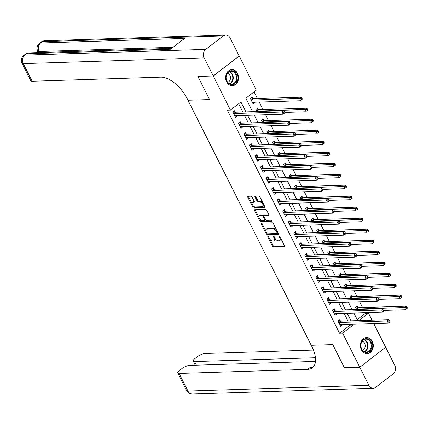 <?xml version="1.0" encoding="UTF-8"?>
<svg xmlns="http://www.w3.org/2000/svg" width="429" height="429" viewBox="0 0 429 429"><rect width="100%" height="100%" fill="white"/><g stroke="black" fill="none" stroke-linecap="round" stroke-linejoin="round"><path stroke-width="0.64" d="M267.98 236.486A0.708 0.365 -127.6 0 0 267.852 236.529A0.708 0.365 -127.6 0 0 267.862 237.103L272.479 246.278A1.014 0.526 -127.6 0 0 273.514 247.125L284.384 246.777A1.014 0.526 -127.6 0 0 284.572 246.718A1.014 0.526 -127.6 0 0 284.556 245.897L279.939 236.717A0.708 0.365 -127.6 0 0 279.215 236.127A0.708 0.365 -127.6 0 0 279.086 236.17A0.708 0.365 -127.6 0 0 279.097 236.744L279.692 237.934A3.239 1.673 -127.6 0 1 279.735 240.562A3.239 1.673 -127.6 0 1 279.15 240.76L278.244 240.787A3.239 1.673 -127.6 0 1 274.919 238.084L274.324 236.899A0.708 0.365 -127.6 0 0 273.595 236.304A0.708 0.365 -127.6 0 0 273.471 236.347A0.708 0.365 -127.6 0 0 273.477 236.926L274.077 238.111A3.239 1.673 -127.6 0 1 274.12 240.744A3.239 1.673 -127.6 0 1 273.53 240.937L272.63 240.964A3.239 1.673 -127.6 0 1 269.305 238.261L268.71 237.076A0.708 0.365 -127.6 0 0 267.98 236.486M237.559 73.461A8.049 6.462 -91.8 0 1 237.816 81.51A8.049 6.462 -91.8 0 1 232.352 85.709A8.049 6.462 -91.8 0 1 226.635 81.869A8.049 6.462 -91.8 0 1 226.373 73.82A8.049 6.462 -91.8 0 1 231.837 69.621A8.049 6.462 -91.8 0 1 237.559 73.461M372.308 341.382A8.049 6.462 -91.8 0 1 372.565 349.426A8.049 6.462 -91.8 0 1 367.101 353.63A8.049 6.462 -91.8 0 1 361.384 349.785A8.049 6.462 -91.8 0 1 361.127 341.741A8.049 6.462 -91.8 0 1 366.591 337.543A8.049 6.462 -91.8 0 1 372.308 341.382M252.043 197.045A1.014 0.526 -127.6 0 0 251.003 196.203L247.951 196.3A1.014 0.526 -127.6 0 0 247.769 196.359A1.014 0.526 -127.6 0 0 247.785 197.179L252.906 207.373A1.014 0.526 -127.6 0 0 253.947 208.215L264.816 207.872A1.014 0.526 -127.6 0 0 264.999 207.808A1.014 0.526 -127.6 0 0 264.988 206.987L259.861 196.798A1.014 0.526 -127.6 0 0 258.826 195.951L255.137 196.069A1.014 0.526 -127.6 0 0 254.955 196.128A1.014 0.526 -127.6 0 0 254.971 196.954L257.164 201.314A1.014 0.526 -127.6 0 0 258.204 202.156L260.028 202.102A2.708 1.4 -127.6 0 1 262.575 203.952A2.708 1.4 -127.6 0 1 262.843 206.558A2.708 1.4 -127.6 0 1 262.355 206.719L255.196 206.95A2.708 1.4 -127.6 0 1 252.649 205.1A2.708 1.4 -127.6 0 1 252.381 202.488A2.708 1.4 -127.6 0 1 252.874 202.327L254.065 202.29A1.014 0.526 -127.6 0 0 254.247 202.231A1.014 0.526 -127.6 0 0 254.236 201.405L252.043 197.045M213.256 75.933L239.167 55.995L230.094 37.956A6.194 4.971 88.2 0 0 225.697 35.001A6.194 4.971 88.2 0 0 223.236 35.913L205.727 49.383A6.194 4.971 88.2 0 0 204.183 57.894L213.256 75.933L197.871 76.421L209.508 99.56L197.892 76.464L213.277 75.976L239.189 56.038L256.333 90.133L245.833 98.214L252.59 111.653M373.777 323.638L385.666 347.276L359.754 367.213L344.369 367.701L332.754 344.605L311.218 345.286L187.972 100.247L209.508 99.56L187.972 100.247L187.178 98.659A25.799 13.326 -127.6 0 0 160.73 77.156L32.137 81.242A6.194 1.85 153.3 0 1 30.808 80.791L21.954 63.192A6.194 1.85 -26.7 0 0 23.284 63.642L32.137 81.242M359.754 367.213L342.605 333.119L353.11 325.032L352.745 324.308M245.897 111.867L240.926 101.989L230.421 110.071L227.349 110.167L339.527 333.215L342.605 333.119M230.421 110.071L213.277 75.976M261.459 223.155A1.014 0.526 -127.6 0 0 261.277 223.219A1.014 0.526 -127.6 0 0 261.293 224.04L266.42 234.229A1.014 0.526 -127.6 0 0 267.455 235.076L278.324 234.727A1.014 0.526 -127.6 0 0 278.512 234.668A1.014 0.526 -127.6 0 0 278.496 233.848L273.37 223.654A1.014 0.526 -127.6 0 0 272.335 222.812L261.459 223.155M259.663 220.801L254.536 210.612A1.014 0.526 -127.6 0 1 254.526 209.786A1.014 0.526 -127.6 0 1 254.708 209.727L265.578 209.384A1.014 0.526 -127.6 0 1 266.618 210.226L268.811 214.586A1.014 0.526 -127.6 0 1 268.822 215.412A1.014 0.526 -127.6 0 1 268.64 215.471L264.232 215.61A1.014 0.526 -127.6 0 0 264.049 215.669A1.014 0.526 -127.6 0 0 264.06 216.495L265.519 219.385A1.014 0.526 -127.6 0 0 266.554 220.233L271.144 220.088A0.708 0.365 -127.6 0 1 271.814 220.57A0.708 0.365 -127.6 0 1 271.884 221.251A0.708 0.365 -127.6 0 1 271.755 221.294L260.703 221.648A1.014 0.526 -127.6 0 1 259.663 220.801L260.365 220.265L259.647 218.833M339.527 333.215L350.032 325.134L349.667 324.404M347.919 320.935L344.133 313.406M342.39 309.936L338.604 302.407M336.856 298.938L333.07 291.409M331.327 287.939L327.541 280.41M325.793 276.941L322.007 269.412M320.265 265.942L316.479 258.414M314.73 254.944L310.945 247.415M309.202 243.945L305.416 236.417M303.668 232.947L299.882 225.418M298.139 221.949L294.353 214.42M292.605 210.95L288.819 203.421M287.076 199.952L283.29 192.423M281.542 188.953L277.756 181.424M276.008 177.955L272.222 170.426M270.479 166.956L266.693 159.427M264.945 155.958L261.159 148.429M259.416 144.959L255.63 137.43M253.882 133.961L250.096 126.432M248.353 122.962L244.568 115.433M242.819 111.964L238.674 103.721M340.46 321.058L339.736 319.626L337.988 320.978L340.642 326.255L342.39 324.909L342.256 324.64M334.926 310.06L334.207 308.633L332.454 309.979L335.108 315.256L336.862 313.91L336.727 313.642M329.392 299.061L328.673 297.635L326.925 298.981L329.579 304.258L331.327 302.912L331.193 302.643M323.863 288.063L323.144 286.636L321.391 287.982L324.045 293.259L325.799 291.913L325.665 291.645M318.329 277.07L317.61 275.638L315.862 276.984L318.516 282.261L320.265 280.915L320.131 280.646M312.8 266.071L312.081 264.639L310.328 265.985L312.982 271.262L314.736 269.916L314.602 269.648M307.266 255.073L306.547 253.641L304.799 254.987L307.454 260.264L309.202 258.918L309.068 258.649M301.737 244.074L301.019 242.642L299.265 243.988L301.919 249.265L303.673 247.919L303.539 247.651M296.203 233.076L295.484 231.644L293.736 232.99L296.391 238.267L298.139 236.921L298.005 236.652M290.674 222.077L289.956 220.645L288.202 221.991L290.857 227.268L292.61 225.922L292.471 225.654M285.14 211.079L284.422 209.647L282.673 210.993L285.328 216.27L287.076 214.924L286.942 214.656M279.611 200.08L278.888 198.648L277.139 199.994L279.794 205.271L281.547 203.925L281.408 203.657M274.077 189.082L273.359 187.65L271.605 188.996L274.265 194.273L276.013 192.927L275.879 192.659M268.549 178.083L267.825 176.651L266.077 177.997L268.731 183.274L270.484 181.928L270.345 181.66M263.015 167.085L262.296 165.653L260.542 166.999L263.202 172.281L264.95 170.93L264.816 170.662M257.486 156.086L256.762 154.654L255.014 156L257.668 161.283L259.416 159.931L259.282 159.663M251.952 145.088L251.233 143.656L249.48 145.002L252.134 150.284L253.888 148.933L253.754 148.665M246.423 134.089L245.699 132.658L243.951 134.004L246.605 139.286L248.353 137.934L248.219 137.666M240.889 123.091L240.17 121.659L238.417 123.005L241.071 128.287L242.825 126.936L242.691 126.668M235.355 112.092L234.636 110.661L232.888 112.007L235.542 117.289L237.291 115.937L237.157 115.669M357.191 319.626L365.438 313.277L365.165 312.736M362.559 307.555L359.636 301.737M357.03 296.557L354.102 290.739M351.496 285.558L348.573 279.74M345.967 274.56L343.039 268.742M340.433 263.562L337.51 257.743M334.904 252.563L331.976 246.745M329.37 241.565L326.448 235.746M323.841 230.566L320.913 224.753M318.307 219.568L315.385 213.755M312.779 208.569L309.851 202.756M307.244 197.571L304.322 191.758M301.716 186.572L298.788 180.759M296.182 175.574L293.259 169.761M290.647 164.575L287.725 158.762M285.119 153.577L282.196 147.764M279.585 142.578L276.662 136.765M274.056 131.58L271.128 125.767M268.522 120.581L265.599 114.768M262.993 109.583L259.207 102.059M257.459 98.584L254.081 91.87M357.963 307.588L357.244 306.161L355.496 307.507L356.488 309.486M352.434 296.595L351.716 295.163L349.962 296.509L350.96 298.487M346.9 285.596L346.182 284.164L344.433 285.51L345.425 287.489M341.371 274.598L340.653 273.166L338.899 274.512L339.897 276.49M335.837 263.599L335.119 262.167L333.371 263.513L334.363 265.492M330.309 252.601L329.59 251.169L327.836 252.515L328.834 254.494M324.774 241.602L324.056 240.17L322.302 241.516L323.3 243.495M319.246 230.604L318.522 229.172L316.774 230.518L317.771 232.497M313.712 219.605L312.993 218.173L311.239 219.519L312.237 221.498M308.183 208.607L307.459 207.175L305.711 208.521L306.708 210.5M302.649 197.608L301.93 196.176L300.177 197.522L301.174 199.501M297.12 186.61L296.396 185.178L294.648 186.524L295.645 188.503M291.586 175.611L290.867 174.179L289.114 175.525L290.111 177.504M286.052 164.613L285.333 163.181L283.585 164.527L284.583 166.511M280.523 153.614L279.805 152.182L278.051 153.528L279.048 155.512M274.989 142.616L274.27 141.184L272.522 142.53L273.514 144.514M269.46 131.617L268.742 130.185L266.988 131.531L267.986 133.516M263.926 120.619L263.208 119.187L261.459 120.533L262.451 122.517M258.397 109.62L257.679 108.188L255.925 109.534L256.923 111.519M252.863 98.622L252.145 97.19L250.397 98.536L253.051 103.818L254.799 102.472L254.665 102.199M365.438 313.277L368.516 313.181L372.029 320.168M358.891 320.586L368.516 313.181M254.333 115.128L258.119 122.651M259.867 126.126L263.653 133.65M265.401 137.119L269.187 144.648M270.93 148.118L274.716 155.647M276.464 159.116L280.25 166.645M281.992 170.115L285.778 177.644M287.527 181.113L291.312 188.642M293.055 192.112L296.841 199.641M298.589 203.11L302.375 210.639M304.118 214.109L307.904 221.637M309.652 225.107L313.438 232.636M315.181 236.106L318.967 243.634M320.715 247.104L324.501 254.633M326.244 258.102L330.03 265.631M331.778 269.101L335.564 276.63M337.307 280.099L341.093 287.628M342.841 291.098L346.627 298.627M348.369 302.096L352.161 309.625M353.904 313.095L357.689 320.624M350.997 320.833L347.211 313.309M345.468 309.84L341.682 302.311M339.934 298.841L336.148 291.312M334.4 287.843L330.614 280.314M328.871 276.844L325.085 269.315M323.337 265.846L319.551 258.317M317.809 254.847L314.023 247.319M312.274 243.849L308.489 236.32M306.746 232.85L302.96 225.322M301.212 221.852L297.426 214.323M295.683 210.853L291.897 203.325M290.149 199.855L286.363 192.326M284.62 188.857L280.834 181.328M279.086 177.858L275.3 170.329M273.557 166.86L269.771 159.331M268.023 155.861L264.237 148.332M262.494 144.863L258.708 137.334M256.96 133.864L253.174 126.335M251.432 122.866L247.64 115.337M350.032 325.134L353.11 325.032M254.799 102.472L252.408 102.547M342.39 324.909L340.004 324.984M336.862 313.91L334.47 313.985M331.327 302.912L328.941 302.987M325.799 291.913L323.407 291.988M320.265 280.915L317.878 280.99M314.736 269.916L312.344 269.991M309.202 258.918L306.815 258.993M303.673 247.919L301.281 247.994M298.139 236.921L295.747 236.996M292.61 225.922L290.219 225.997M287.076 214.924L284.684 214.999M281.547 203.925L279.156 204M276.013 192.927L273.622 193.002M270.484 181.928L268.093 182.003M264.95 170.93L262.559 171.01M259.416 159.931L257.03 160.012M253.888 148.933L251.496 149.013M248.353 137.934L245.967 138.015M242.825 126.936L240.433 127.016M237.291 115.937L234.904 116.018M274.12 240.744L274.817 240.202A3.239 1.673 -127.6 0 0 275.112 238.433M279.735 240.562L280.437 240.026A3.239 1.673 -127.6 0 0 280.743 238.32M269.879 239.178L273.176 245.742A1.014 0.526 -127.6 0 0 274.217 246.584L284.679 246.251M267.101 233.66L267.117 233.692A1.014 0.526 -127.6 0 0 268.157 234.534L278.619 234.202M261.867 223.144A1.014 0.526 -127.6 0 0 261.99 223.504L265.803 231.075M266.784 233.253A0.708 0.365 -127.6 0 0 267.514 233.843L277.054 233.542A0.708 0.365 -127.6 0 0 277.182 233.499A0.708 0.365 -127.6 0 0 277.172 232.926L276.544 231.671A3.239 1.673 -127.6 0 0 273.219 228.968L266.699 229.177A3.239 1.673 -127.6 0 0 266.114 229.37A3.239 1.673 -127.6 0 0 266.157 232.003L266.784 233.253M276.667 230.217A3.239 1.673 -127.6 0 0 273.922 228.432L273.219 228.968M266.114 229.37L266.811 228.834A3.239 1.673 -127.6 0 1 267.396 228.636L273.922 228.432M258.923 217.396L255.239 210.071L254.536 210.612M255.11 209.717A1.014 0.526 -127.6 0 0 255.239 210.071M268.935 214.945L264.934 215.074A1.014 0.526 -127.6 0 0 264.747 215.133A1.014 0.526 -127.6 0 0 264.645 215.294M271.916 220.774L261.4 221.107L260.703 221.648M259.658 215.755A2.708 1.4 -127.6 0 0 259.164 215.921A2.708 1.4 -127.6 0 0 259.432 218.527A2.708 1.4 -127.6 0 0 261.98 220.377L264.5 220.297A1.014 0.526 -127.6 0 0 264.688 220.238A1.014 0.526 -127.6 0 0 264.672 219.412L263.218 216.522A1.014 0.526 -127.6 0 0 262.178 215.674L259.658 215.755L260.355 215.219A2.708 1.4 -127.6 0 0 259.867 215.379L259.164 215.921M265.202 219.755A1.014 0.526 -127.6 0 0 265.385 219.696A1.014 0.526 -127.6 0 0 265.513 219.375M260.355 215.219L262.88 215.138A1.014 0.526 -127.6 0 1 263.915 215.98L263.921 215.991M260.365 220.265A1.014 0.526 -127.6 0 0 261.4 221.107M252.381 202.488L253.083 201.952A2.708 1.4 -127.6 0 1 253.571 201.791L254.359 201.764M262.843 206.558L263.545 206.017A2.708 1.4 -127.6 0 0 263.819 204.665M262.972 202.981A2.708 1.4 -127.6 0 0 260.73 201.56L260.028 202.102M255.545 196.058A1.014 0.526 -127.6 0 0 255.668 196.412L257.867 200.772A1.014 0.526 -127.6 0 0 258.901 201.619L260.73 201.56M252.949 205.523L253.609 206.832A1.014 0.526 -127.6 0 0 254.649 207.679L265.111 207.346M248.359 196.284A1.014 0.526 -127.6 0 0 248.482 196.643L252.107 203.845M384.373 310.387L405.802 309.706L404.692 307.507L406.445 306.161L358.328 307.69A1.03 0.531 52.4 0 1 358.065 307.631L356.301 306.885M406.349 307.738L406.794 308.617L407.491 308.076L407.051 307.196L406.349 307.738L404.692 307.507L356.574 309.036A1.03 0.531 52.4 0 1 356.317 308.982L356.215 308.939M407.491 308.076L406.794 308.617M406.445 306.161L407.051 307.196M389.982 321.546L389.543 320.667L388.84 321.208L389.285 322.088L389.982 321.546L390.041 321.83L388.293 323.176L340.176 324.705A1.03 0.531 -127.6 0 0 339.988 324.769L339.924 324.823M389.285 322.088L388.293 323.176L387.183 320.978L388.937 319.632L340.819 321.16A1.03 0.531 -127.6 0 1 340.556 321.101L338.792 320.356M338.706 322.41L338.808 322.447A1.03 0.531 -127.6 0 0 339.071 322.506L387.183 320.978L388.84 321.208M389.543 320.667L388.937 319.632M378.839 299.388L400.268 298.707L399.163 296.509L400.911 295.163L352.794 296.691A1.03 0.531 52.4 0 1 352.536 296.632L350.766 295.887M400.82 296.739L401.26 297.619L401.962 297.077L401.517 296.198L400.82 296.739L399.163 296.509L351.045 298.037A1.03 0.531 52.4 0 1 350.783 297.983L350.681 297.941M401.962 297.077L401.26 297.619M400.911 295.163L401.517 296.198M373.31 288.39L394.734 287.709L393.629 285.51L395.382 284.164L347.265 285.693A1.03 0.531 52.4 0 1 347.002 285.634L345.238 284.888M395.286 285.741L395.731 286.62L396.428 286.079L395.988 285.199L395.286 285.741L393.629 285.51L345.511 287.039A1.03 0.531 52.4 0 1 345.254 286.985L345.152 286.942M396.428 286.079L395.731 286.62M395.382 284.164L395.988 285.199M367.776 277.391L389.205 276.71L388.1 274.512L389.848 273.166L341.731 274.694A1.03 0.531 52.4 0 1 341.473 274.635L339.704 273.895M389.757 274.742L390.197 275.622L390.899 275.086L390.454 274.201L389.757 274.742L388.1 274.512L339.983 276.04A1.03 0.531 52.4 0 1 339.72 275.986L339.618 275.944M390.899 275.086L390.197 275.622M389.848 273.166L390.454 274.201M384.454 310.548L384.009 309.668L383.311 310.21L383.751 311.089L384.454 310.548L384.513 310.832L382.759 312.178L334.641 313.706A1.03 0.531 -127.6 0 0 334.459 313.771A1.03 0.531 -127.6 0 0 334.448 313.776L334.389 313.824M383.751 311.089L382.759 312.178L381.654 309.979L383.403 308.633L335.29 310.162A1.03 0.531 -127.6 0 1 335.028 310.103L333.258 309.357M333.177 311.411L333.274 311.454A1.03 0.531 -127.6 0 0 333.537 311.508L381.654 309.979L383.311 310.21M384.009 309.668L383.403 308.633M378.92 299.549L378.48 298.67L377.777 299.211L378.222 300.091L378.92 299.549L378.979 299.833L377.23 301.179L329.113 302.708A1.03 0.531 -127.6 0 0 328.925 302.772A1.03 0.531 -127.6 0 0 328.914 302.777L328.861 302.826M378.222 300.091L377.23 301.179L376.12 298.981L377.874 297.635L329.756 299.163A1.03 0.531 -127.6 0 1 329.493 299.104L327.729 298.359M327.643 300.413L327.745 300.456A1.03 0.531 -127.6 0 0 328.008 300.509L376.12 298.981L377.777 299.211M378.48 298.67L377.874 297.635M373.391 288.551L372.946 287.671L372.249 288.213L372.688 289.092L373.391 288.551L373.45 288.835L371.696 290.181L323.579 291.709A1.03 0.531 -127.6 0 0 323.391 291.774L323.327 291.827M372.688 289.092L371.696 290.181L370.592 287.982L372.34 286.636L324.222 288.165A1.03 0.531 -127.6 0 1 323.965 288.106L322.195 287.36M322.109 289.414L322.211 289.457A1.03 0.531 -127.6 0 0 322.474 289.511L370.592 287.982L372.249 288.213M372.946 287.671L372.34 286.636M362.248 266.393L383.671 265.712L382.566 263.513L384.32 262.167L336.202 263.696A1.03 0.531 52.4 0 1 335.939 263.637L334.17 262.897M384.223 263.744L384.668 264.623L385.365 264.087L384.926 263.202L384.223 263.744L382.566 263.513L334.448 265.042A1.03 0.531 52.4 0 1 334.191 264.988L334.089 264.945M385.365 264.087L384.668 264.623M384.32 262.167L384.926 263.202M367.857 277.552L367.417 276.673L366.715 277.214L367.16 278.094L367.857 277.552L367.916 277.836L366.168 279.182L318.05 280.711A1.03 0.531 -127.6 0 0 317.862 280.775L317.798 280.829M367.16 278.094L366.168 279.182L365.058 276.984L366.811 275.638L318.693 277.166A1.03 0.531 -127.6 0 1 318.431 277.107L316.666 276.362M316.581 278.416L316.682 278.459A1.03 0.531 -127.6 0 0 316.94 278.512L365.058 276.984L366.715 277.214M367.417 276.673L366.811 275.638M371.938 345.42A6.966 5.588 -91.8 0 1 366.575 352.563A6.966 5.588 -91.8 0 1 360.768 345.779A6.966 5.588 -91.8 0 1 366.13 338.637A6.966 5.588 -91.8 0 1 371.938 345.42M360.869 345.779A6.451 5.175 88.2 0 0 366.248 352.059A6.451 5.175 88.2 0 0 371.219 345.442A6.451 5.175 88.2 0 0 365.84 339.162A6.451 5.175 88.2 0 0 360.869 345.779M362.473 350.214A4.59 3.684 88.2 0 0 365.235 345.635A4.59 3.684 88.2 0 0 362.189 341.243M366.312 353.593A7.995 6.419 88.2 0 0 366.607 353.593A7.995 6.419 88.2 0 0 372.769 345.393A7.995 6.419 88.2 0 0 366.098 337.607A7.995 6.419 88.2 0 0 365.803 337.623M229 83.8A6.966 5.588 -91.8 0 1 226.651 74.356A6.966 5.588 -91.8 0 1 234.202 71.563A6.966 5.588 -91.8 0 1 236.556 81.006A6.966 5.588 -91.8 0 1 229 83.8M233.703 72.024A6.451 5.175 88.2 0 0 231.092 71.246A6.451 5.175 88.2 0 0 226.244 76.18A6.451 5.175 88.2 0 0 228.888 83.355A6.451 5.175 88.2 0 0 231.499 84.138A6.451 5.175 88.2 0 0 236.347 79.199A6.451 5.175 88.2 0 0 233.703 72.024M227.724 82.293A4.59 3.684 88.2 0 0 230.464 78.427A4.59 3.684 88.2 0 0 228.518 73.799A4.59 3.684 88.2 0 0 227.44 73.321M231.563 85.677A7.995 6.419 88.2 0 0 231.858 85.677A7.995 6.419 88.2 0 0 237.864 79.553A7.995 6.419 88.2 0 0 234.588 70.656A7.995 6.419 88.2 0 0 231.349 69.686A7.995 6.419 88.2 0 0 231.054 69.707M359.775 367.256L344.39 367.744L332.754 344.605L311.218 345.286L312.017 346.873A25.799 13.326 52.4 0 1 312.366 367.809A25.799 13.326 52.4 0 1 307.695 369.358L179.097 373.445L187.95 391.044L368.849 385.29L359.775 367.256L385.601 347.324M315.465 357.722L194.541 361.567A6.194 1.85 -26.7 0 1 193.211 361.111A6.194 1.85 -26.7 0 1 195.05 358.451L197.115 356.858A6.194 1.85 -26.7 0 1 205.008 353.507L313.454 350.064M368.849 385.29A6.194 4.971 88.2 0 0 373.246 388.25A6.194 4.971 88.2 0 0 375.702 387.339L393.211 373.868A6.194 4.971 88.2 0 0 394.76 365.358L385.687 347.318M315.503 361.384L189.57 365.39A6.194 1.85 -26.7 0 0 181.676 368.742L179.606 370.329A6.194 1.85 -26.7 0 0 177.767 372.994A6.194 1.85 -26.7 0 0 179.097 373.445M313.513 366.693A25.799 13.326 52.4 0 1 310.215 367.417L307.695 369.358M38.524 52.574A6.194 1.85 153.3 0 1 38.374 52.392L37.714 51.067A6.194 1.85 -26.7 0 0 39.039 51.523L39.554 52.542M37.924 51.491L36.427 52.638M204.183 57.894L23.284 63.642A6.194 4.971 -91.8 0 1 24.828 55.132L26.582 53.786L170.56 49.206L184.567 38.433L40.589 43.007L42.337 41.661A6.194 4.971 -91.8 0 1 44.798 40.75L225.697 35.001M356.714 255.394L378.142 254.713L377.037 252.515L378.786 251.169L330.668 252.697A1.03 0.531 52.4 0 1 330.405 252.643L328.641 251.898M378.694 252.745L379.134 253.625L379.837 253.089L379.392 252.209L378.694 252.745L377.037 252.515L328.92 254.043A1.03 0.531 52.4 0 1 328.657 253.989L328.555 253.947M379.837 253.089L379.134 253.625M378.786 251.169L379.392 252.209M362.328 266.554L361.883 265.674L361.186 266.216L361.626 267.095L362.328 266.554L362.382 266.838L360.633 268.184L312.516 269.712A1.03 0.531 -127.6 0 0 312.328 269.777A1.03 0.531 -127.6 0 0 312.317 269.787L312.264 269.83M361.626 267.095L360.633 268.184L359.529 265.985L361.277 264.639L313.159 266.168A1.03 0.531 -127.6 0 1 312.902 266.109L311.132 265.363M311.046 267.417L311.148 267.46A1.03 0.531 -127.6 0 0 311.411 267.514L359.529 265.985L361.186 266.216M361.883 265.674L361.277 264.639M351.185 244.396L372.608 243.715L371.503 241.516L373.257 240.17L325.139 241.699A1.03 0.531 52.4 0 1 324.876 241.645L323.107 240.9M373.16 241.747L373.605 242.626L374.303 242.09L373.863 241.211L373.16 241.747L371.503 241.516L323.386 243.045A1.03 0.531 52.4 0 1 323.123 242.991L323.026 242.948M374.303 242.09L373.605 242.626M373.257 240.17L373.863 241.211M356.794 255.561L356.354 254.676L355.652 255.217L356.097 256.097L356.794 255.561L356.853 255.84L355.099 257.185L306.987 258.714A1.03 0.531 -127.6 0 0 306.799 258.778A1.03 0.531 -127.6 0 0 306.789 258.789L306.735 258.832M356.097 256.097L355.099 257.185L353.995 254.987L355.748 253.641L307.631 255.169A1.03 0.531 -127.6 0 1 307.368 255.11L305.604 254.37M305.518 256.419L305.62 256.462A1.03 0.531 -127.6 0 0 305.877 256.515L353.995 254.987L355.652 255.217M356.354 254.676L355.748 253.641M345.651 233.397L367.079 232.716L365.969 230.518L367.723 229.172L319.605 230.7A1.03 0.531 52.4 0 1 319.342 230.646L317.578 229.901M367.626 230.748L368.071 231.628L368.774 231.092L368.329 230.212L367.626 230.748L365.969 230.518L317.857 232.046A1.03 0.531 52.4 0 1 317.594 231.992L317.492 231.95M368.774 231.092L368.071 231.628M367.723 229.172L368.329 230.212M351.265 244.562L350.82 243.677L350.123 244.219L350.563 245.098L351.265 244.562L351.319 244.841L349.571 246.187L301.453 247.715A1.03 0.531 -127.6 0 0 301.265 247.78A1.03 0.531 -127.6 0 0 301.255 247.79L301.201 247.833M350.563 245.098L349.571 246.187L348.466 243.988L350.214 242.642L302.096 244.171A1.03 0.531 -127.6 0 1 301.839 244.112L300.069 243.372M299.984 245.42L300.086 245.463A1.03 0.531 -127.6 0 0 300.348 245.517L348.466 243.988L350.123 244.219M350.82 243.677L350.214 242.642M340.117 222.399L361.545 221.718L360.44 219.519L362.189 218.173L314.076 219.702A1.03 0.531 52.4 0 1 313.814 219.648L312.044 218.903M362.097 219.75L362.537 220.629L363.24 220.093L362.8 219.214L362.097 219.75L360.44 219.519L312.323 221.048A1.03 0.531 52.4 0 1 312.06 220.994L311.963 220.951M363.24 220.093L362.537 220.629M362.189 218.173L362.8 219.214M345.731 233.564L345.291 232.679L344.589 233.22L345.034 234.1L345.731 233.564L345.79 233.843L344.037 235.189L295.924 236.717A1.03 0.531 -127.6 0 0 295.737 236.781A1.03 0.531 -127.6 0 0 295.726 236.792L295.667 236.835M345.034 234.1L344.037 235.189L342.932 232.99L344.685 231.644L296.568 233.172A1.03 0.531 -127.6 0 1 296.305 233.119L294.535 232.373M294.455 234.422L294.557 234.465A1.03 0.531 -127.6 0 0 294.814 234.518L342.932 232.99L344.589 233.22M345.291 232.679L344.685 231.644M334.588 211.4L356.016 210.719L354.906 208.521L356.66 207.175L308.542 208.703A1.03 0.531 52.4 0 1 308.279 208.65L306.515 207.904M356.563 208.751L357.008 209.631L357.711 209.095L357.266 208.215L356.563 208.751L354.906 208.521L306.794 210.049A1.03 0.531 52.4 0 1 306.531 209.996L306.429 209.953M357.711 209.095L357.008 209.631M356.66 207.175L357.266 208.215M340.202 222.565L339.757 221.686L339.06 222.222L339.5 223.101L340.202 222.565L340.256 222.844L338.508 224.19L290.39 225.718A1.03 0.531 -127.6 0 0 290.202 225.783L290.138 225.836M339.5 223.101L338.508 224.19L337.403 221.991L339.151 220.645L291.034 222.174A1.03 0.531 -127.6 0 1 290.776 222.12L289.007 221.375M288.921 223.423L289.023 223.466A1.03 0.531 -127.6 0 0 289.285 223.52L337.403 221.991L339.06 222.222M339.757 221.686L339.151 220.645M329.054 200.402L350.482 199.721L349.378 197.522L351.126 196.176L303.013 197.705A1.03 0.531 52.4 0 1 302.751 197.651L300.981 196.906M351.035 197.753L351.474 198.632L352.177 198.096L351.732 197.217L351.035 197.753L349.378 197.522L301.26 199.051A1.03 0.531 52.4 0 1 300.997 198.997L300.901 198.954M352.177 198.096L351.474 198.632M351.126 196.176L351.732 197.217M334.668 211.567L334.229 210.687L333.526 211.224L333.971 212.103L334.668 211.567L334.727 211.846L332.974 213.192L284.861 214.72A1.03 0.531 -127.6 0 0 284.674 214.784L284.604 214.843M333.971 212.103L332.974 213.192L331.869 210.993L333.623 209.647L285.505 211.175A1.03 0.531 -127.6 0 1 285.242 211.122L283.472 210.376M283.392 212.425L283.489 212.468A1.03 0.531 -127.6 0 0 283.751 212.521L331.869 210.993L333.526 211.224M334.229 210.687L333.623 209.647M323.525 189.404L344.954 188.722L343.844 186.524L345.597 185.178L297.479 186.706A1.03 0.531 52.4 0 1 297.217 186.653L295.452 185.907M345.501 186.754L345.946 187.634L346.643 187.098L346.203 186.218L345.501 186.754L343.844 186.524L295.731 188.052A1.03 0.531 52.4 0 1 295.468 187.999L295.366 187.956M346.643 187.098L345.946 187.634M345.597 185.178L346.203 186.218M329.14 200.568L328.694 199.689L327.992 200.225L328.437 201.104L329.14 200.568L329.193 200.847L327.445 202.193L279.327 203.721A1.03 0.531 -127.6 0 0 279.14 203.786A1.03 0.531 -127.6 0 0 279.129 203.796L279.075 203.845M328.437 201.104L327.445 202.193L326.335 199.994L328.088 198.648L279.971 200.177A1.03 0.531 -127.6 0 1 279.708 200.123L277.944 199.378M277.858 201.426L277.96 201.469A1.03 0.531 -127.6 0 0 278.223 201.523L326.335 199.994L327.992 200.225M328.694 199.689L328.088 198.648M317.991 178.405L339.419 177.724L338.315 175.525L340.063 174.179L291.951 175.708A1.03 0.531 52.4 0 1 291.688 175.654L289.918 174.909M339.972 175.756L340.411 176.635L341.114 176.099L340.669 175.22L339.972 175.756L338.315 175.525L290.197 177.054A1.03 0.531 52.4 0 1 289.934 177L289.838 176.957M341.114 176.099L340.411 176.635M340.063 174.179L340.669 175.22M323.605 189.57L323.166 188.69L322.463 189.227L322.903 190.106L323.605 189.57L323.664 189.849L321.911 191.195L273.799 192.728A1.03 0.531 -127.6 0 0 273.611 192.787A1.03 0.531 -127.6 0 0 273.6 192.798L273.541 192.846M322.903 190.106L321.911 191.195L320.806 188.996L322.554 187.65L274.442 189.178A1.03 0.531 -127.6 0 1 274.179 189.125L272.41 188.379M272.329 190.428L272.426 190.471A1.03 0.531 -127.6 0 0 272.688 190.524L320.806 188.996L322.463 189.227M323.166 188.69L322.554 187.65M312.462 167.407L333.891 166.725L332.781 164.527L334.534 163.181L286.416 164.709A1.03 0.531 52.4 0 1 286.154 164.656L284.389 163.91M334.438 164.757L334.883 165.637L335.58 165.101L335.14 164.221L334.438 164.757L332.781 164.527L284.668 166.055A1.03 0.531 52.4 0 1 284.406 166.002L284.304 165.959M335.58 165.101L334.883 165.637M334.534 163.181L335.14 164.221M318.077 178.571L317.632 177.692L316.929 178.228L317.374 179.107L318.077 178.571L318.13 178.85L316.382 180.196L268.264 181.73A1.03 0.531 -127.6 0 0 268.077 181.789L268.012 181.848M317.374 179.107L316.382 180.196L315.272 177.997L317.026 176.651L268.908 178.18A1.03 0.531 -127.6 0 1 268.645 178.126L266.881 177.381M266.795 179.429L266.897 179.472A1.03 0.531 -127.6 0 0 267.16 179.526L315.272 177.997L316.929 178.228M317.632 177.692L317.026 176.651M306.928 156.408L328.357 155.727L327.252 153.528L329 152.182L280.888 153.711A1.03 0.531 52.4 0 1 280.625 153.657L278.855 152.912M328.909 153.759L329.349 154.638L330.051 154.102L329.606 153.223L328.909 153.759L327.252 153.528L279.134 155.057A1.03 0.531 52.4 0 1 278.871 155.003L278.77 154.96M330.051 154.102L329.349 154.638M329 152.182L329.606 153.223M312.543 167.573L312.098 166.693L311.4 167.23L311.84 168.109L312.543 167.573L312.602 167.852L310.848 169.198L262.73 170.731A1.03 0.531 -127.6 0 0 262.548 170.79L262.478 170.849M311.84 168.109L310.848 169.198L309.743 166.999L311.492 165.653L263.379 167.181A1.03 0.531 -127.6 0 1 263.116 167.128L261.347 166.382M261.266 168.431L261.363 168.474A1.03 0.531 -127.6 0 0 261.626 168.527L309.743 166.999L311.4 167.23M312.098 166.693L311.492 165.653M301.399 145.41L322.828 144.729L321.718 142.53L323.471 141.184L275.354 142.712A1.03 0.531 52.4 0 1 275.091 142.659L273.327 141.913M323.375 142.76L323.82 143.64L324.517 143.104L324.077 142.224L323.375 142.76L321.718 142.53L273.6 144.058A1.03 0.531 52.4 0 1 273.343 144.005L273.241 143.962M324.517 143.104L323.82 143.64M323.471 141.184L324.077 142.224M307.008 156.574L306.569 155.695L305.866 156.231L306.311 157.111L307.008 156.574L307.067 156.853L305.319 158.199L257.202 159.733A1.03 0.531 -127.6 0 0 257.014 159.792A1.03 0.531 -127.6 0 0 257.003 159.803L256.95 159.851M306.311 157.111L305.319 158.199L304.209 156L305.963 154.654L257.845 156.183A1.03 0.531 -127.6 0 1 257.582 156.129L255.818 155.384M255.732 157.432L255.834 157.475A1.03 0.531 -127.6 0 0 256.097 157.529L304.209 156L305.866 156.231M306.569 155.695L305.963 154.654M295.865 134.416L317.294 133.735L316.189 131.531L317.937 130.185L269.82 131.714A1.03 0.531 52.4 0 1 269.562 131.66L267.793 130.915M317.846 131.762L318.286 132.641L318.988 132.105L318.543 131.226L317.846 131.762L316.189 131.531L268.071 133.065A1.03 0.531 52.4 0 1 267.809 133.006L267.707 132.963M318.988 132.105L318.286 132.641M317.937 130.185L318.543 131.226M301.48 145.576L301.035 144.696L300.338 145.233L300.777 146.112L301.48 145.576L301.539 145.855L299.785 147.201L251.667 148.734A1.03 0.531 -127.6 0 0 251.485 148.793A1.03 0.531 -127.6 0 0 251.474 148.804L251.415 148.852M300.777 146.112L299.785 147.201L298.681 145.002L300.429 143.656L252.316 145.184A1.03 0.531 -127.6 0 1 252.054 145.131L250.284 144.385M250.204 146.434L250.3 146.477A1.03 0.531 -127.6 0 0 250.563 146.53L298.681 145.002L300.338 145.233M301.035 144.696L300.429 143.656M290.336 123.418L311.76 122.737L310.655 120.533L312.409 119.187L264.291 120.715A1.03 0.531 52.4 0 1 264.028 120.662L262.264 119.916M312.312 120.763L312.757 121.643L313.454 121.107L313.014 120.227L312.312 120.763L310.655 120.533L262.537 122.067A1.03 0.531 52.4 0 1 262.28 122.008L262.178 121.965M313.454 121.107L312.757 121.643M312.409 119.187L313.014 120.227M295.946 134.577L295.506 133.698L294.803 134.234L295.249 135.114L295.946 134.577L296.005 134.856L294.256 136.202L246.139 137.736A1.03 0.531 -127.6 0 0 245.951 137.795A1.03 0.531 -127.6 0 0 245.94 137.806L245.887 137.854M295.249 135.114L294.256 136.202L293.146 134.004L294.9 132.658L246.782 134.186A1.03 0.531 -127.6 0 1 246.519 134.132L244.755 133.387M244.669 135.435L244.771 135.478A1.03 0.531 -127.6 0 0 245.034 135.532L293.146 134.004L294.803 134.234M295.506 133.698L294.9 132.658M284.802 112.419L306.231 111.738L305.126 109.534L306.874 108.188L258.757 109.717A1.03 0.531 52.4 0 1 258.499 109.663L256.73 108.918M306.783 109.765L307.223 110.644L307.925 110.108L307.48 109.229L306.783 109.765L305.126 109.534L257.009 111.068A1.03 0.531 52.4 0 1 256.746 111.009L256.644 110.966M307.925 110.108L307.223 110.644M306.874 108.188L307.48 109.229M290.417 123.579L289.972 122.699L289.275 123.236L289.714 124.115L290.417 123.579L290.476 123.858L288.722 125.204L240.605 126.737A1.03 0.531 -127.6 0 0 240.422 126.796A1.03 0.531 -127.6 0 0 240.406 126.807L240.353 126.855M289.714 124.115L288.722 125.204L287.618 123.005L289.366 121.659L241.254 123.187A1.03 0.531 -127.6 0 1 240.991 123.134L239.221 122.388M239.135 124.437L239.237 124.48A1.03 0.531 -127.6 0 0 239.5 124.533L287.618 123.005L289.275 123.236M289.972 122.699L289.366 121.659M252.327 102.386L252.386 102.338A1.03 0.531 52.4 0 1 252.397 102.327A1.03 0.531 52.4 0 1 252.584 102.268L300.697 100.74L299.592 98.536L301.346 97.19L253.228 98.718A1.03 0.531 52.4 0 1 252.965 98.665L251.196 97.919M301.249 98.767L301.694 99.646L302.391 99.11L301.952 98.23L301.249 98.767L299.592 98.536L251.474 100.07A1.03 0.531 52.4 0 1 251.217 100.011L251.115 99.968M302.391 99.11L301.694 99.646M301.346 97.19L301.952 98.23M284.883 112.58L284.443 111.701L283.741 112.237L284.186 113.117L284.883 112.58L284.942 112.859L283.194 114.211L235.076 115.739A1.03 0.531 -127.6 0 0 234.888 115.798L234.824 115.857M284.186 113.117L283.194 114.211L282.084 112.007L283.837 110.661L235.719 112.189A1.03 0.531 -127.6 0 1 235.457 112.135L233.692 111.39M233.607 113.438L233.708 113.481A1.03 0.531 -127.6 0 0 233.966 113.54L282.084 112.007L283.741 112.237M284.443 111.701L283.837 110.661M268.404 236.685L267.862 237.103M279.638 236.325L279.097 236.744M274.024 236.508L273.477 236.926M274.694 237.634L274.077 238.111M280.314 237.457L279.692 237.934M284.674 246.557L284.384 246.777M274.217 246.584L273.514 247.125M273.176 245.742L272.479 246.278M278.614 234.507L278.324 234.727M268.157 234.534L267.455 235.076M267.117 233.692L266.42 234.229M261.99 223.504L261.293 224.04M277.794 232.448L277.172 232.926M277.161 231.193L276.544 231.671M267.396 228.636L266.699 229.177M268.929 215.251L268.64 215.471M264.934 215.074L264.232 215.61M265.294 218.935L264.672 219.412M263.915 215.98L263.218 216.522M262.88 215.138L262.178 215.674M254.354 202.064L254.065 202.29M253.571 201.791L252.874 202.327M258.901 201.619L258.204 202.156M257.867 200.772L257.164 201.314M255.668 196.412L254.971 196.954M265.106 207.647L264.816 207.872M254.649 207.679L253.947 208.215M253.609 206.832L252.906 207.373M248.482 196.643L247.785 197.179M358.328 307.69L356.574 309.036M358.065 307.631L356.317 308.982M338.808 322.447L340.556 321.101M339.071 322.506L340.819 321.16M352.794 296.691L351.045 298.037M352.536 296.632L350.783 297.983M347.265 285.693L345.511 287.039M347.002 285.634L345.254 286.985M341.731 274.694L339.983 276.04M341.473 274.635L339.72 275.986M333.274 311.454L335.028 310.103M333.537 311.508L335.29 310.162M327.745 300.456L329.493 299.104M328.008 300.509L329.756 299.163M322.211 289.457L323.965 288.106M322.474 289.511L324.222 288.165M336.202 263.696L334.448 265.042M335.939 263.637L334.191 264.988M316.682 278.459L318.431 277.107M316.94 278.512L318.693 277.166M364.248 339.532A6.451 5.175 -91.8 0 1 368.012 345.543A6.451 5.175 -91.8 0 1 364.639 351.791M364.232 351.619A6.237 5.009 88.2 0 0 367.54 345.56A6.237 5.009 88.2 0 0 363.856 339.73M229.499 71.611A6.451 5.175 -91.8 0 1 230.496 72.126A6.451 5.175 -91.8 0 1 233.258 78.298A6.451 5.175 -91.8 0 1 229.885 83.87M229.483 83.698A6.237 5.009 88.2 0 0 232.781 78.319A6.237 5.009 88.2 0 0 230.116 72.324A6.237 5.009 88.2 0 0 229.107 71.809M194.541 361.567L196.353 365.176M187.95 391.044A6.194 1.85 153.3 0 1 186.62 390.594A6.194 6.194 0 0 0 192.348 393.999A6.194 4.971 -91.8 0 1 187.95 391.044M223.236 35.913L42.337 41.661A6.194 3.196 -127.6 0 0 41.216 42.031L39.468 43.383A6.194 3.196 52.4 0 1 40.589 43.007A6.194 4.971 -91.8 0 0 39.039 51.523L173.096 47.26M171.686 48.343L29.038 52.874A6.194 4.971 -91.8 0 0 26.582 53.786A6.194 3.196 -127.6 0 0 25.461 54.156L23.713 55.502A6.194 3.196 52.4 0 1 24.828 55.132L205.727 49.383M330.668 252.697L328.92 254.043M330.405 252.643L328.657 253.989M311.148 267.46L312.902 266.109M311.411 267.514L313.159 266.168M325.139 241.699L323.386 243.045M324.876 241.645L323.123 242.991M305.62 256.462L307.368 255.11M305.877 256.515L307.631 255.169M319.605 230.7L317.857 232.046M319.342 230.646L317.594 231.992M300.086 245.463L301.839 244.112M300.348 245.517L302.096 244.171M314.076 219.702L312.323 221.048M313.814 219.648L312.06 220.994M294.557 234.465L296.305 233.119M294.814 234.518L296.568 233.172M308.542 208.703L306.794 210.049M308.279 208.65L306.531 209.996M289.023 223.466L290.776 222.12M289.285 223.52L291.034 222.174M303.013 197.705L301.26 199.051M302.751 197.651L300.997 198.997M283.489 212.468L285.242 211.122M283.751 212.521L285.505 211.175M297.479 186.706L295.731 188.052M297.217 186.653L295.468 187.999M277.96 201.469L279.708 200.123M278.223 201.523L279.971 200.177M291.951 175.708L290.197 177.054M291.688 175.654L289.934 177M272.426 190.471L274.179 189.125M272.688 190.524L274.442 189.178M286.416 164.709L284.668 166.055M286.154 164.656L284.406 166.002M266.897 179.472L268.645 178.126M267.16 179.526L268.908 178.18M280.888 153.711L279.134 155.057M280.625 153.657L278.871 155.003M261.363 168.474L263.116 167.128M261.626 168.527L263.379 167.181M275.354 142.712L273.6 144.058M275.091 142.659L273.343 144.005M255.834 157.475L257.582 156.129M256.097 157.529L257.845 156.183M269.82 131.714L268.071 133.065M269.562 131.66L267.809 133.006M250.3 146.477L252.054 145.131M250.563 146.53L252.316 145.184M264.291 120.715L262.537 122.067M264.028 120.662L262.28 122.008M244.771 135.478L246.519 134.132M245.034 135.532L246.782 134.186M258.757 109.717L257.009 111.068M258.499 109.663L256.746 111.009M239.237 124.48L240.991 123.134M239.5 124.533L241.254 123.187M253.228 98.718L251.474 100.07M252.965 98.665L251.217 100.011M233.708 113.481L235.457 112.135M233.966 113.54L235.719 112.189M277.885 232.963L277.182 233.499M264.747 215.133L264.049 215.669M265.385 219.696L264.688 220.238M193.211 361.111L195.27 365.208M177.767 372.994L186.62 390.594M192.348 393.999L373.246 388.25M29.038 52.874A6.194 6.194 0 0 0 25.461 54.156M23.713 55.502A6.194 6.194 0 0 0 21.954 63.192M44.798 40.75A6.194 6.194 0 0 0 41.216 42.031M39.468 43.383A6.194 6.194 0 0 0 37.714 51.067"/></g></svg>

